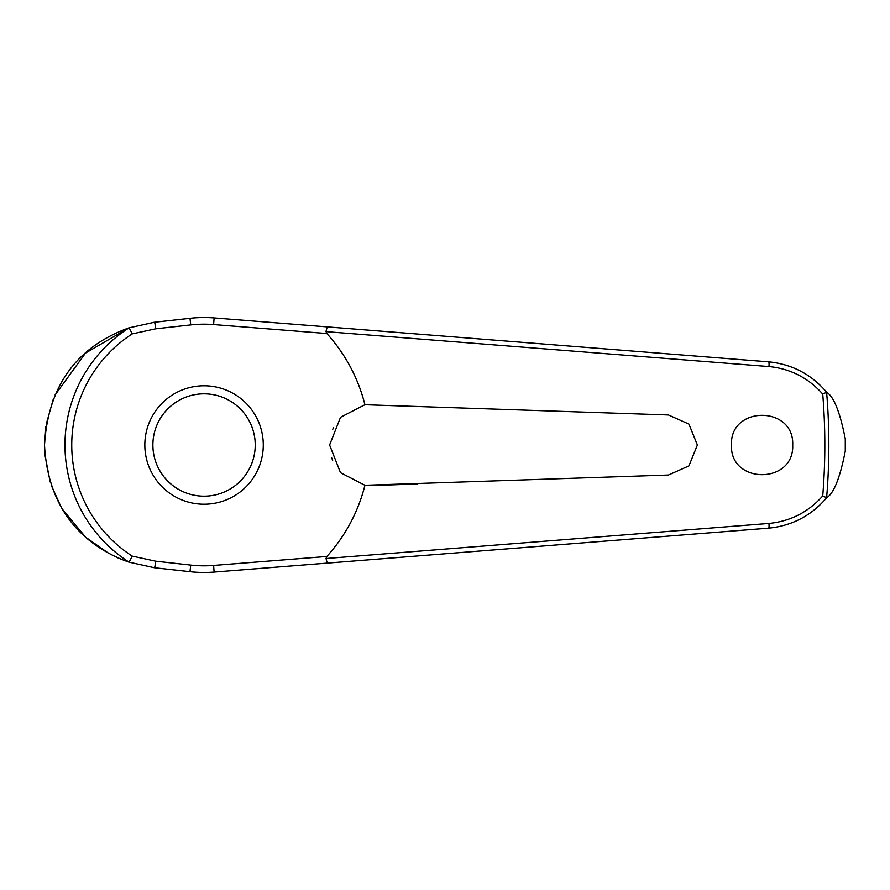 <?xml version="1.0" encoding="UTF-8"?>
<svg xmlns="http://www.w3.org/2000/svg" width="890" height="890" viewBox="0 0 890 890"><rect width="100%" height="100%" fill="white"/><g stroke="black" fill="none" stroke-linecap="round" stroke-linejoin="round"><path stroke-width="1.33" d="M327.231 563.125L768.66 528.159C792.044 525.823 811.413 515.666 826.754 497.688L826.61 497.733A624.78 624.78 0 0 0 826.61 392.268L826.754 392.312C811.413 374.334 792.044 364.177 768.66 361.841L214.123 317.919A127.481 127.481 0 0 0 189.982 318.297L154.37 322.258L129.117 327.82A139.096 139.096 0 0 0 129.117 562.18L154.37 567.742L189.982 571.703A127.481 127.481 0 0 0 214.123 572.081L327.231 563.125L325.985 558.375M325.985 331.625L768.971 366.558C790.409 368.683 808.331 377.849 822.727 394.059A620.775 620.775 0 0 1 822.727 495.941L826.61 497.733M327.231 326.875L325.985 331.469L326.83 333.516A165.84 165.84 0 0 1 364.933 404.728L668.401 414.963L688.927 424.096L697.382 445L688.927 465.904L668.401 475.038L364.933 485.272L340.492 472.679L329.6 445L340.525 417.288L364.933 404.728M826.754 392.312C833.852 396.695 840.027 412.204 845.278 438.837L845.278 451.163C840.027 477.797 833.852 493.305 826.754 497.688M731.458 445C729.744 405.451 794.414 405.451 792.701 445C794.414 484.549 729.744 484.549 731.458 445M333.461 427.723L332.782 429.247M129.117 327.82L132.243 333.872L155.628 328.81A4.839 0.579 -96.3 0 0 155.472 326.997A4.839 0.579 -96.3 0 0 154.37 322.258L153.024 322.414M128.994 327.82L85.529 353.074L55.136 394.871M53.189 399.499L46.313 423.885M45.913 426.388L44.5 445L44.834 454.145M331.625 457.638L332.637 460.386M155.628 328.81L190.716 324.906A120.829 120.829 0 0 1 213.6 324.55L326.83 333.516M826.61 392.268L822.727 394.059M204.055 504.23A59.23 59.23 0 0 0 263.284 445A59.23 59.23 0 0 0 204.055 385.771A59.23 59.23 0 0 0 144.825 445A59.23 59.23 0 0 0 204.055 504.23A59.23 59.23 0 0 1 144.825 445A59.23 59.23 0 0 1 204.055 385.771M129.117 562.18L132.243 556.128A132.31 132.31 0 0 1 132.243 333.872M822.727 495.941C808.331 512.151 790.409 521.317 768.971 523.442L325.985 558.531L326.83 556.484L213.6 565.45L214.123 572.081M213.6 565.45A120.829 120.829 0 0 1 190.716 565.094L155.628 561.19L132.243 556.128M364.933 485.272A165.84 165.84 0 0 1 326.83 556.484M371.664 485.584L417.799 483.949M44.867 454.556L50.174 481.991M51.208 485.161L60.709 506.176M62.867 509.803L85.051 536.492M86.686 537.949L108.636 553.291M117.291 557.607L121.663 559.476M128.928 562.157C98.556 551.422 48.561 522.708 44.5 445C49.306 366.224 97.922 339.212 128.928 327.843M155.628 561.19A4.839 0.579 96.3 0 1 155.472 563.003A4.839 0.579 96.3 0 1 154.37 567.742M190.716 565.094L189.982 571.703M213.6 324.55L214.123 317.919M190.716 324.906L189.982 318.297M845.278 438.837A641.245 641.245 0 0 1 845.3 445A641.245 641.245 0 0 1 845.278 451.163M255.23 445A51.175 51.175 0 0 0 204.055 393.825A51.175 51.175 0 0 0 152.88 445A51.175 51.175 0 0 0 204.055 496.175A51.175 51.175 0 0 0 255.23 445M768.66 361.841A4.839 0.679 94.5 0 1 768.971 366.558M768.66 528.159A4.839 0.679 -94.5 0 0 768.971 523.442"/></g></svg>
